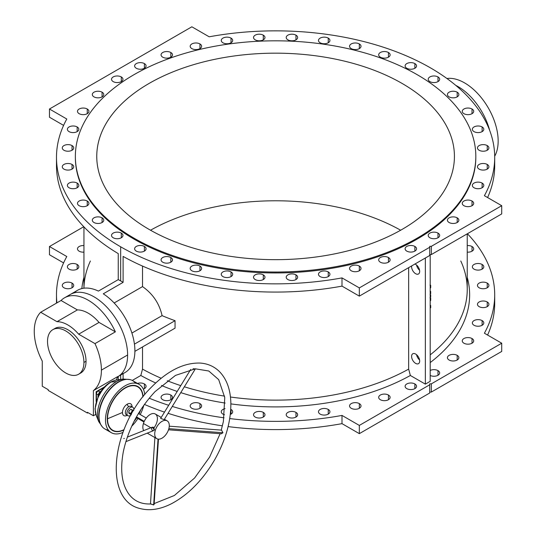 <?xml version="1.0" encoding="UTF-8"?>
<svg xmlns="http://www.w3.org/2000/svg" width="536" height="536" viewBox="0 0 536 536"><rect width="100%" height="100%" fill="white"/><g stroke="black" fill="none" stroke-linecap="round" stroke-linejoin="round"><path stroke-width="0.8" d="M102.329 426.87L98.731 421.598A26.907 15.531 -60 0 1 116.506 381.532L111.193 382.007A22.572 13.031 -60 0 1 116.888 379.93A22.572 13.031 120 0 0 111.193 382.007L116.506 381.532A26.907 15.531 -60 0 1 123.293 379.059A26.907 15.531 120 0 0 116.506 381.532A26.907 15.531 120 0 0 98.731 421.604L96.286 415.614A22.572 13.031 -60 0 1 95.234 409.651A5.494 3.169 180 0 1 95.046 408.827A5.494 3.169 -0 0 0 95.234 409.651A22.572 13.031 120 0 0 96.286 415.614L95.046 408.827L98.376 395.722A5.494 0.496 26.3 0 0 98.731 396.124A22.572 13.031 120 0 0 95.234 409.651A22.572 13.031 -60 0 1 98.731 396.124L98.959 395.655L98.731 396.124A5.494 0.496 -153.7 0 1 98.376 395.722A5.494 0.496 -153.7 0 1 98.617 395.689M56.481 157.356L56.481 165.577A219.11 126.503 0 0 0 118.248 253.615L118.248 279.638L120.66 280.904L120.66 246.801A219.11 126.503 180 0 1 56.481 157.356A219.11 126.503 180 0 1 66.792 119.012A219.11 126.503 0 0 0 120.66 246.801L120.66 280.904L118.248 279.638L98.41 291.088A47.483 27.416 -120 0 0 77.579 290.278L70.303 294.478A47.483 27.416 60 0 1 106.892 307.202A47.483 27.416 60 0 1 127.615 354.986A47.483 27.416 60 0 1 117.786 376.721A47.483 27.416 -120 0 0 127.615 354.986L101.404 370.121A47.483 27.416 -120 0 0 94.986 343.616L115.374 331.851L99.046 322.424L78.658 334.189L94.986 343.616L78.658 334.189A33.868 19.551 -120 0 0 56.997 321.687L77.385 309.915L61.057 300.488L40.669 312.26L56.997 321.687L40.669 312.26A47.483 27.416 -120 0 0 42.264 361.103L42.264 386.235L48.253 389.692L48.253 390.436L48.253 389.692L42.264 386.235L42.264 361.103A47.483 27.416 60 0 1 40.669 312.26L61.057 300.488L77.385 309.915A33.868 19.551 60 0 1 99.046 322.424L115.374 331.851A47.483 27.416 -120 0 0 61.057 300.488A47.483 27.416 60 0 1 64.474 297.842A47.483 27.416 60 0 1 115.374 331.851L94.986 343.616A47.483 27.416 60 0 1 101.404 370.121A47.483 27.416 60 0 1 93.398 390.623A47.483 27.416 -120 0 0 101.404 370.121L127.615 354.986A47.483 27.416 -120 0 0 106.892 307.202A47.483 27.416 -120 0 0 70.303 294.478A47.483 27.416 -120 0 0 67.57 296.468A47.483 27.416 60 0 1 70.303 294.478L64.474 297.842M56.481 294.867A219.11 126.503 180 0 1 66.792 256.53A219.11 126.503 0 0 0 56.923 302.874A219.11 126.503 180 0 1 56.481 294.867L56.481 303.095A219.11 126.503 0 0 0 56.481 303.128A219.11 126.503 180 0 1 56.602 298.981M120.66 379.414L120.66 375.059L120.66 379.414M118.248 376.453L118.248 379.743L118.248 376.453M494.688 156.217A47.483 27.416 -120 0 0 487.17 106.021A47.483 27.416 -120 0 0 446.923 78.497A47.483 27.416 60 0 1 487.17 106.021A47.483 27.416 60 0 1 494.688 156.217M455.781 85.385A47.483 27.416 60 0 1 458.113 86.638A47.483 27.416 60 0 1 489.69 130.456A47.483 27.416 -120 0 0 458.113 86.638A47.483 27.416 -120 0 0 455.781 85.385M63.596 125.391L49.466 117.23L49.466 109.009L66.792 119.012L49.466 109.009L191.855 26.8L49.466 109.009L49.466 117.23L63.596 125.391M74.223 292.864A47.483 27.416 60 0 1 98.41 291.088L118.248 279.638L118.248 253.615A219.11 126.503 180 0 1 56.602 161.463M501.723 343.214L484.397 333.211A219.11 126.503 0 0 0 467.405 233.73A219.11 126.503 180 0 1 494.701 294.867A219.11 126.503 180 0 1 484.397 333.211L501.723 343.214L431.333 383.85L501.723 343.214L501.723 351.435L431.333 392.071L429.718 392.071L431.333 392.071L501.723 351.435L501.723 343.214M429.718 383.85L431.333 383.85L431.333 392.071L431.333 383.85L429.718 383.85L429.718 384.788L429.718 383.85M359.328 425.423L429.718 384.788L359.328 425.423L359.328 433.644L429.718 393.009L429.718 384.788L429.718 393.009L359.328 433.644L342.002 423.641L342.002 415.42L359.328 425.423L342.002 415.42A219.11 126.503 180 0 1 229.736 418.569A219.11 126.503 0 0 0 342.002 415.42L342.002 423.641A219.11 126.503 180 0 1 228.115 426.589A219.11 126.503 0 0 0 342.002 423.641L359.328 433.644L359.328 425.423M149.222 398.208A219.11 126.503 0 0 0 168.686 405.29A219.11 126.503 180 0 1 149.222 398.208M172.291 406.429A219.11 126.503 0 0 0 224.061 417.825A219.11 126.503 180 0 1 172.291 406.429M140.827 375.481L132.251 380.433L140.827 375.481A194.052 112.037 0 0 0 155.715 382.972A194.052 112.037 180 0 1 140.827 375.481L141.082 374.51L140.827 375.481M410.355 375.481A194.052 112.037 180 0 1 230.875 403.889A194.052 112.037 0 0 0 410.355 375.481L408.66 369.11L408.66 267.652L408.66 369.11A191.647 110.644 180 0 1 230.453 397.015A191.647 110.644 0 0 0 408.66 369.11L410.355 375.481L425.35 384.131L410.355 375.481M225.133 403.052A194.052 112.037 180 0 1 180.773 392.62A194.052 112.037 0 0 0 225.133 403.052M177.202 391.434A194.052 112.037 180 0 1 161.47 385.485A194.052 112.037 0 0 0 177.202 391.434M430.2 381.331L425.35 384.131L425.35 258.017L425.35 384.131L430.2 381.331L430.2 254.56L430.2 381.331M467.238 277.293A194.052 112.037 180 0 1 430.2 362.577A194.052 112.037 0 0 0 467.238 277.293M414.877 383.957A5.722 3.303 180 0 1 412.311 389.478A5.722 3.303 180 0 1 405.303 385.438A5.722 3.303 180 0 1 414.877 383.957A5.722 3.303 -0 0 0 408.64 383.24A5.722 3.303 -0 0 0 405.109 386.288A5.722 3.303 -0 0 0 410.831 389.592A5.722 3.303 -0 0 0 416.552 386.288A5.722 3.303 -0 0 0 414.877 383.957L414.877 388.627L414.877 383.957M388.439 395.045A5.722 3.303 180 0 1 385.88 400.566A5.722 3.303 180 0 1 378.872 396.526A5.722 3.303 180 0 1 388.439 395.045A5.722 3.303 -0 0 0 382.208 394.329A5.722 3.303 -0 0 0 378.677 397.377A5.722 3.303 -0 0 0 384.399 400.68A5.722 3.303 -0 0 0 390.114 397.377A5.722 3.303 -0 0 0 388.439 395.045L388.439 399.715L388.439 395.045M359.328 403.608A5.722 3.303 180 0 1 356.762 409.136A5.722 3.303 180 0 1 349.753 405.089A5.722 3.303 180 0 1 359.328 403.608A5.722 3.303 -0 0 0 353.09 402.891A5.722 3.303 -0 0 0 349.559 405.946A5.722 3.303 -0 0 0 355.281 409.249A5.722 3.303 -0 0 0 361.003 405.946A5.722 3.303 -0 0 0 359.328 403.608L359.328 408.278L359.328 403.608M328.246 409.437A5.722 3.303 180 0 1 325.687 414.965A5.722 3.303 180 0 1 318.679 410.918A5.722 3.303 180 0 1 328.246 409.437A5.722 3.303 -0 0 0 322.015 408.72A5.722 3.303 -0 0 0 318.485 411.775A5.722 3.303 -0 0 0 324.206 415.078A5.722 3.303 -0 0 0 329.928 411.775A5.722 3.303 -0 0 0 328.246 409.437L328.246 414.107L328.246 409.437M295.973 412.392A5.722 3.303 180 0 1 293.413 417.913A5.722 3.303 180 0 1 286.405 413.872A5.722 3.303 180 0 1 295.973 412.392A5.722 3.303 -0 0 0 289.742 411.675A5.722 3.303 -0 0 0 286.211 414.723A5.722 3.303 -0 0 0 291.932 418.026A5.722 3.303 -0 0 0 297.654 414.723A5.722 3.303 -0 0 0 295.973 412.392L295.973 417.062L295.973 412.392M263.297 412.392A5.722 3.303 180 0 1 260.737 417.913A5.722 3.303 180 0 1 253.729 413.872A5.722 3.303 180 0 1 263.297 412.392A5.722 3.303 -0 0 0 257.066 411.675A5.722 3.303 -0 0 0 253.535 414.723A5.722 3.303 -0 0 0 259.257 418.026A5.722 3.303 -0 0 0 264.972 414.723A5.722 3.303 -0 0 0 263.297 412.392L263.297 417.062L263.297 412.392M231.023 409.437A5.722 3.303 180 0 1 230.306 414.462A5.722 3.303 -0 0 0 232.698 411.775A5.722 3.303 -0 0 0 231.023 409.437A5.722 3.303 -0 0 0 230.755 409.29A5.722 3.303 180 0 1 231.023 409.437L231.023 414.107L231.023 409.437M224.504 414.75A5.722 3.303 180 0 1 221.268 411.601A5.722 3.303 180 0 1 225.06 408.66A5.722 3.303 -0 0 0 221.261 411.775A5.722 3.303 -0 0 0 224.504 414.75M199.948 403.608A5.722 3.303 180 0 1 197.382 409.136A5.722 3.303 180 0 1 190.374 405.089A5.722 3.303 180 0 1 199.948 403.608A5.722 3.303 -0 0 0 193.71 402.891A5.722 3.303 -0 0 0 190.18 405.946A5.722 3.303 -0 0 0 195.901 409.249A5.722 3.303 -0 0 0 201.623 405.946A5.722 3.303 -0 0 0 199.948 403.608L199.948 408.278L199.948 403.608M170.83 395.045A5.722 3.303 180 0 1 168.271 400.566A5.722 3.303 180 0 1 161.262 396.526A5.722 3.303 180 0 1 170.83 395.045A5.722 3.303 -0 0 0 164.599 394.329A5.722 3.303 -0 0 0 161.068 397.377A5.722 3.303 -0 0 0 166.79 400.68A5.722 3.303 -0 0 0 172.512 397.377A5.722 3.303 -0 0 0 170.83 395.045L170.83 399.715L170.83 395.045M144.398 383.957A5.722 3.303 180 0 1 143.313 389.116A5.722 3.303 -0 0 0 146.073 386.288A5.722 3.303 -0 0 0 144.398 383.957A5.722 3.303 -0 0 0 137.477 383.434A5.722 3.303 180 0 1 144.398 383.957L144.398 388.627L144.398 383.957M472.022 246.526A5.722 3.303 180 0 1 473.114 250.319A5.722 3.303 180 0 1 467.238 252.134A5.722 3.303 -0 0 0 473.697 248.865A5.722 3.303 -0 0 0 472.022 246.526A5.722 3.303 -0 0 0 467.238 245.589A5.722 3.303 180 0 1 472.022 246.526L472.022 251.196L472.022 246.526M482.119 264.469A5.722 3.303 180 0 1 479.559 269.997A5.722 3.303 180 0 1 472.551 265.95A5.722 3.303 180 0 1 482.119 264.469A5.722 3.303 -0 0 0 475.888 263.752A5.722 3.303 -0 0 0 472.357 266.807A5.722 3.303 -0 0 0 478.079 270.111A5.722 3.303 -0 0 0 483.8 266.807A5.722 3.303 -0 0 0 482.119 264.469L482.119 269.139L482.119 264.469M487.231 283.102A5.722 3.303 180 0 1 484.671 288.629A5.722 3.303 180 0 1 477.663 284.583A5.722 3.303 180 0 1 487.231 283.102A5.722 3.303 -0 0 0 481 282.385A5.722 3.303 -0 0 0 477.469 285.44A5.722 3.303 -0 0 0 483.191 288.743A5.722 3.303 -0 0 0 488.906 285.44A5.722 3.303 -0 0 0 487.231 283.102L487.231 287.772L487.231 283.102M487.231 301.969A5.722 3.303 180 0 1 484.671 307.497A5.722 3.303 180 0 1 477.663 303.45A5.722 3.303 180 0 1 487.231 301.969A5.722 3.303 -0 0 0 481 301.252A5.722 3.303 -0 0 0 477.469 304.301A5.722 3.303 -0 0 0 483.191 307.604A5.722 3.303 -0 0 0 488.906 304.301A5.722 3.303 -0 0 0 487.231 301.969L487.231 306.639L487.231 301.969M482.119 320.602A5.722 3.303 180 0 1 479.559 326.129A5.722 3.303 180 0 1 472.551 322.082A5.722 3.303 180 0 1 482.119 320.602A5.722 3.303 -0 0 0 475.888 319.885A5.722 3.303 -0 0 0 472.357 322.933A5.722 3.303 -0 0 0 478.079 326.236A5.722 3.303 -0 0 0 483.8 322.933A5.722 3.303 -0 0 0 482.119 320.602L482.119 325.272L482.119 320.602M472.022 338.544A5.722 3.303 180 0 1 469.462 344.072A5.722 3.303 180 0 1 462.454 340.025A5.722 3.303 180 0 1 472.022 338.544A5.722 3.303 -0 0 0 465.791 337.827A5.722 3.303 -0 0 0 462.26 340.876A5.722 3.303 -0 0 0 467.982 344.179A5.722 3.303 -0 0 0 473.697 340.876A5.722 3.303 -0 0 0 472.022 338.544L472.022 343.214L472.022 338.544M457.188 355.355A5.722 3.303 180 0 1 454.622 360.875A5.722 3.303 180 0 1 447.62 356.835A5.722 3.303 180 0 1 457.188 355.355A5.722 3.303 -0 0 0 450.957 354.638A5.722 3.303 -0 0 0 447.426 357.686A5.722 3.303 -0 0 0 453.141 360.989A5.722 3.303 -0 0 0 458.863 357.686A5.722 3.303 -0 0 0 457.188 355.355L457.188 360.025L457.188 355.355M437.986 370.617A5.722 3.303 180 0 1 438.126 375.2A5.722 3.303 180 0 1 430.2 375.455A5.722 3.303 -0 0 0 436.317 375.95A5.722 3.303 -0 0 0 439.661 372.949A5.722 3.303 -0 0 0 437.986 370.617A5.722 3.303 -0 0 0 430.2 370.45A5.722 3.303 180 0 1 437.986 370.617L437.986 375.287L437.986 370.617M460.786 261.005A191.647 110.644 180 0 1 430.2 354.865A191.647 110.644 0 0 0 467.238 289.48L467.238 233.83M142.522 266.077L142.522 286.606C152.834 293.815 159.353 303.49 162.08 315.637A191.647 110.644 0 0 0 175.051 320.682L175.051 328.159L175.051 320.682A191.647 110.644 180 0 1 162.08 315.637L131.91 333.057L162.08 315.637C159.353 303.49 152.834 293.815 142.522 286.606L114.155 302.981L142.522 286.606L142.522 266.077M142.522 346.939L142.522 369.11A191.647 110.644 0 0 0 161.189 378.248A191.647 110.644 180 0 1 142.522 369.11L141.082 374.51L142.522 369.11L142.522 346.939M167.286 380.761A191.647 110.644 0 0 0 180.766 385.632A191.647 110.644 180 0 1 167.286 380.761M184.35 386.784A191.647 110.644 0 0 0 224.571 396.131A191.647 110.644 180 0 1 184.35 386.784M117.27 377.016L125.062 372.52A47.483 27.416 -120 0 0 132.7 335.717A47.483 27.416 -120 0 0 103.267 293.815L123.106 282.358L120.66 280.904L123.106 282.358L103.267 293.815A47.483 27.416 60 0 1 133.524 339.02A47.483 27.416 60 0 1 121.143 374.135M342.002 286.124A219.11 126.503 180 0 1 123.106 256.416L123.106 282.358L123.106 256.416A219.11 126.503 0 0 0 342.002 286.124L342.002 277.903A219.11 126.503 180 0 1 120.66 246.801A219.11 126.503 0 0 0 342.002 277.903L359.328 287.906L359.328 296.127L342.002 286.124L359.328 296.127L429.718 255.491L359.328 296.127L359.328 287.906L429.718 247.27L359.328 287.906L342.002 277.903L342.002 286.124M431.333 254.56L429.718 254.56L431.333 254.56L501.723 213.918L431.333 254.56L431.333 246.339L501.723 205.697L484.397 195.694A219.11 126.503 0 0 0 430.522 67.904A219.11 126.503 0 0 0 209.181 36.803A219.11 126.503 180 0 1 494.701 157.356A219.11 126.503 180 0 1 484.397 195.694L501.723 205.697L431.333 246.339L431.333 254.56M494.587 161.463A219.11 126.503 180 0 1 487.593 197.543A219.11 126.503 0 0 0 494.701 165.577L494.701 157.356M81.847 288.569A194.052 112.037 180 0 1 83.944 277.293A194.052 112.037 0 0 0 81.847 288.569M49.466 246.526L66.792 256.53L49.466 246.526L83.777 226.715L49.466 246.526L49.466 254.747L49.466 246.526M72.038 283.102A5.722 3.303 180 0 1 69.479 288.629A5.722 3.303 180 0 1 62.471 284.583A5.722 3.303 180 0 1 72.038 283.102A5.722 3.303 -0 0 0 65.807 282.385A5.722 3.303 -0 0 0 62.277 285.44A5.722 3.303 -0 0 0 67.998 288.743A5.722 3.303 -0 0 0 73.713 285.44A5.722 3.303 -0 0 0 72.038 283.102L72.038 287.772L72.038 283.102M77.151 264.469A5.722 3.303 180 0 1 74.591 269.997A5.722 3.303 180 0 1 67.583 265.95A5.722 3.303 180 0 1 77.151 264.469A5.722 3.303 -0 0 0 70.919 263.752A5.722 3.303 -0 0 0 67.389 266.807A5.722 3.303 -0 0 0 73.11 270.111A5.722 3.303 -0 0 0 78.826 266.807A5.722 3.303 -0 0 0 77.151 264.469L77.151 269.139L77.151 264.469M83.944 252.134A5.722 3.303 180 0 1 77.486 248.865A5.722 3.303 180 0 1 83.944 245.589A5.722 3.303 -0 0 0 77.486 248.865A5.722 3.303 -0 0 0 83.944 252.134M83.944 226.889L83.944 288.194A191.647 110.644 180 0 1 90.396 261.005M134.442 344.132L175.051 320.682L134.442 344.132M123.106 373.652L123.106 379.086L123.106 373.652M134.898 351.341L175.051 328.159L134.898 351.341M429.718 255.491L429.718 246.339L431.333 246.339L429.718 246.339L429.718 255.491M144.432 404.425A219.11 126.503 0 0 0 164.492 412.124A219.11 126.503 180 0 1 144.432 404.425M168.063 413.31A219.11 126.503 0 0 0 222.413 425.812A219.11 126.503 180 0 1 168.063 413.31M494.587 298.981A219.11 126.503 180 0 1 487.593 335.054A219.11 126.503 0 0 0 494.701 303.095L494.701 294.867M209.181 36.803L191.855 26.8L209.181 36.803M414.877 246.439A5.722 3.303 180 0 1 412.311 251.967A5.722 3.303 180 0 1 405.303 247.92A5.722 3.303 180 0 1 414.877 246.439A5.722 3.303 -0 0 0 408.64 245.723A5.722 3.303 -0 0 0 405.109 248.771A5.722 3.303 -0 0 0 410.831 252.074A5.722 3.303 -0 0 0 416.552 248.771A5.722 3.303 -0 0 0 414.877 246.439L414.877 251.109L414.877 246.439M388.439 257.528A5.722 3.303 180 0 1 385.88 263.055A5.722 3.303 180 0 1 378.872 259.009A5.722 3.303 180 0 1 388.439 257.528A5.722 3.303 -0 0 0 382.208 256.811A5.722 3.303 -0 0 0 378.677 259.866A5.722 3.303 -0 0 0 384.399 263.169A5.722 3.303 -0 0 0 390.114 259.866A5.722 3.303 -0 0 0 388.439 257.528L388.439 262.198L388.439 257.528M359.328 266.091A5.722 3.303 180 0 1 356.762 271.618A5.722 3.303 180 0 1 349.753 267.571A5.722 3.303 180 0 1 359.328 266.091A5.722 3.303 -0 0 0 353.09 265.374A5.722 3.303 -0 0 0 349.559 268.429A5.722 3.303 -0 0 0 355.281 271.732A5.722 3.303 -0 0 0 361.003 268.429A5.722 3.303 -0 0 0 359.328 266.091L359.328 270.76L359.328 266.091M328.246 271.92A5.722 3.303 180 0 1 325.687 277.447A5.722 3.303 180 0 1 318.679 273.4A5.722 3.303 180 0 1 328.246 271.92A5.722 3.303 -0 0 0 322.015 271.209A5.722 3.303 -0 0 0 318.485 274.258A5.722 3.303 -0 0 0 324.206 277.561A5.722 3.303 -0 0 0 329.928 274.258A5.722 3.303 -0 0 0 328.246 271.92L328.246 276.596L328.246 271.92M295.973 274.874A5.722 3.303 180 0 1 293.413 280.402A5.722 3.303 180 0 1 286.405 276.355A5.722 3.303 180 0 1 295.973 274.874A5.722 3.303 -0 0 0 289.742 274.157A5.722 3.303 -0 0 0 286.211 277.206A5.722 3.303 -0 0 0 291.932 280.509A5.722 3.303 -0 0 0 297.654 277.206A5.722 3.303 -0 0 0 295.973 274.874L295.973 279.544L295.973 274.874M263.297 274.874A5.722 3.303 180 0 1 260.737 280.402A5.722 3.303 180 0 1 253.729 276.355A5.722 3.303 180 0 1 263.297 274.874A5.722 3.303 -0 0 0 257.066 274.157A5.722 3.303 -0 0 0 253.535 277.206A5.722 3.303 -0 0 0 259.257 280.509A5.722 3.303 -0 0 0 264.972 277.206A5.722 3.303 -0 0 0 263.297 274.874L263.297 279.544L263.297 274.874M231.023 271.92A5.722 3.303 180 0 1 228.463 277.447A5.722 3.303 180 0 1 221.455 273.4A5.722 3.303 180 0 1 231.023 271.92A5.722 3.303 -0 0 0 224.792 271.209A5.722 3.303 -0 0 0 221.261 274.258A5.722 3.303 -0 0 0 226.983 277.561A5.722 3.303 -0 0 0 232.698 274.258A5.722 3.303 -0 0 0 231.023 271.92L231.023 276.596L231.023 271.92M199.948 266.091A5.722 3.303 180 0 1 197.382 271.618A5.722 3.303 180 0 1 190.374 267.571A5.722 3.303 180 0 1 199.948 266.091A5.722 3.303 -0 0 0 193.71 265.374A5.722 3.303 -0 0 0 190.18 268.429A5.722 3.303 -0 0 0 195.901 271.732A5.722 3.303 -0 0 0 201.623 268.429A5.722 3.303 -0 0 0 199.948 266.091L199.948 270.76L199.948 266.091M170.83 257.528A5.722 3.303 180 0 1 168.271 263.055A5.722 3.303 180 0 1 161.262 259.009A5.722 3.303 180 0 1 170.83 257.528A5.722 3.303 -0 0 0 164.599 256.811A5.722 3.303 -0 0 0 161.068 259.866A5.722 3.303 -0 0 0 166.79 263.169A5.722 3.303 -0 0 0 172.512 259.866A5.722 3.303 -0 0 0 170.83 257.528L170.83 262.198L170.83 257.528M144.398 246.439A5.722 3.303 180 0 1 141.832 251.967A5.722 3.303 180 0 1 134.824 247.92A5.722 3.303 180 0 1 144.398 246.439A5.722 3.303 -0 0 0 138.161 245.723A5.722 3.303 -0 0 0 134.63 248.771A5.722 3.303 -0 0 0 140.352 252.074A5.722 3.303 -0 0 0 146.073 248.771A5.722 3.303 -0 0 0 144.398 246.439L144.398 251.109L144.398 246.439M121.29 233.1A5.722 3.303 180 0 1 118.724 238.627A5.722 3.303 180 0 1 111.723 234.58A5.722 3.303 180 0 1 121.29 233.1A5.722 3.303 -0 0 0 115.059 232.383A5.722 3.303 -0 0 0 111.528 235.431A5.722 3.303 -0 0 0 117.243 238.734A5.722 3.303 -0 0 0 122.965 235.431A5.722 3.303 -0 0 0 121.29 233.1L121.29 237.77L121.29 233.1M102.088 217.837A5.722 3.303 180 0 1 99.522 223.365A5.722 3.303 180 0 1 92.514 219.318A5.722 3.303 180 0 1 102.088 217.837A5.722 3.303 -0 0 0 95.85 217.12A5.722 3.303 -0 0 0 92.319 220.169A5.722 3.303 -0 0 0 98.041 223.472A5.722 3.303 -0 0 0 103.763 220.169A5.722 3.303 -0 0 0 102.088 217.837L102.088 222.507L102.088 217.837M87.247 201.027A5.722 3.303 180 0 1 84.688 206.554A5.722 3.303 180 0 1 77.68 202.508A5.722 3.303 180 0 1 87.247 201.027A5.722 3.303 -0 0 0 81.016 200.31A5.722 3.303 -0 0 0 77.486 203.365A5.722 3.303 -0 0 0 83.207 206.668A5.722 3.303 -0 0 0 88.922 203.365A5.722 3.303 -0 0 0 87.247 201.027L87.247 205.697L87.247 201.027M77.151 183.084A5.722 3.303 180 0 1 74.591 188.612A5.722 3.303 180 0 1 67.583 184.565A5.722 3.303 180 0 1 77.151 183.084A5.722 3.303 -0 0 0 70.919 182.367A5.722 3.303 -0 0 0 67.389 185.423A5.722 3.303 -0 0 0 73.11 188.726A5.722 3.303 -0 0 0 78.826 185.423A5.722 3.303 -0 0 0 77.151 183.084L77.151 187.754L77.151 183.084M72.038 164.452A5.722 3.303 180 0 1 69.479 169.979A5.722 3.303 180 0 1 62.471 165.932A5.722 3.303 180 0 1 72.038 164.452A5.722 3.303 -0 0 0 65.807 163.735A5.722 3.303 -0 0 0 62.277 166.79A5.722 3.303 -0 0 0 67.998 170.093A5.722 3.303 -0 0 0 73.713 166.79A5.722 3.303 -0 0 0 72.038 164.452L72.038 169.121L72.038 164.452M72.038 145.584A5.722 3.303 180 0 1 69.479 151.112A5.722 3.303 180 0 1 62.471 147.065A5.722 3.303 180 0 1 72.038 145.584A5.722 3.303 -0 0 0 65.807 144.867A5.722 3.303 -0 0 0 62.277 147.923A5.722 3.303 -0 0 0 67.998 151.226A5.722 3.303 -0 0 0 73.713 147.923A5.722 3.303 -0 0 0 72.038 145.584L72.038 150.254L72.038 145.584M77.151 126.952A5.722 3.303 180 0 1 74.591 132.479A5.722 3.303 180 0 1 67.583 128.432A5.722 3.303 180 0 1 77.151 126.952A5.722 3.303 -0 0 0 70.919 126.235A5.722 3.303 -0 0 0 67.389 129.29A5.722 3.303 -0 0 0 73.11 132.593A5.722 3.303 -0 0 0 78.826 129.29A5.722 3.303 -0 0 0 77.151 126.952L77.151 131.621L77.151 126.952M87.247 109.009A5.722 3.303 180 0 1 84.688 114.537A5.722 3.303 180 0 1 77.68 110.49A5.722 3.303 180 0 1 87.247 109.009A5.722 3.303 -0 0 0 81.016 108.292A5.722 3.303 -0 0 0 77.486 111.347A5.722 3.303 -0 0 0 83.207 114.65A5.722 3.303 -0 0 0 88.922 111.347A5.722 3.303 -0 0 0 87.247 109.009L87.247 113.679L87.247 109.009M102.088 92.199A5.722 3.303 180 0 1 99.522 97.726A5.722 3.303 180 0 1 92.514 93.679A5.722 3.303 180 0 1 102.088 92.199A5.722 3.303 -0 0 0 95.85 91.489A5.722 3.303 -0 0 0 92.319 94.537A5.722 3.303 -0 0 0 98.041 97.84A5.722 3.303 -0 0 0 103.763 94.537A5.722 3.303 -0 0 0 102.088 92.199L102.088 96.875L102.088 92.199M121.29 76.936A5.722 3.303 180 0 1 118.724 82.464A5.722 3.303 180 0 1 111.723 78.417A5.722 3.303 180 0 1 121.29 76.936A5.722 3.303 -0 0 0 115.059 76.226A5.722 3.303 -0 0 0 111.528 79.274A5.722 3.303 -0 0 0 117.243 82.578A5.722 3.303 -0 0 0 122.965 79.274A5.722 3.303 -0 0 0 121.29 76.936L121.29 81.613L121.29 76.936M144.398 63.596A5.722 3.303 180 0 1 141.832 69.124A5.722 3.303 180 0 1 134.824 65.077A5.722 3.303 180 0 1 144.398 63.596A5.722 3.303 -0 0 0 138.161 62.88A5.722 3.303 -0 0 0 134.63 65.935A5.722 3.303 -0 0 0 140.352 69.238A5.722 3.303 -0 0 0 146.073 65.935A5.722 3.303 -0 0 0 144.398 63.596L144.398 68.273L144.398 63.596M170.83 52.508A5.722 3.303 180 0 1 168.271 58.035A5.722 3.303 180 0 1 161.262 53.989A5.722 3.303 180 0 1 170.83 52.508A5.722 3.303 -0 0 0 164.599 51.791A5.722 3.303 -0 0 0 161.068 54.846A5.722 3.303 -0 0 0 166.79 58.149A5.722 3.303 -0 0 0 172.512 54.846A5.722 3.303 -0 0 0 170.83 52.508L170.83 57.178L170.83 52.508M199.948 43.945A5.722 3.303 180 0 1 197.382 49.473A5.722 3.303 180 0 1 190.374 45.426A5.722 3.303 180 0 1 199.948 43.945A5.722 3.303 -0 0 0 193.71 43.228A5.722 3.303 -0 0 0 190.18 46.284A5.722 3.303 -0 0 0 195.901 49.587A5.722 3.303 -0 0 0 201.623 46.284A5.722 3.303 -0 0 0 199.948 43.945L199.948 48.615L199.948 43.945M231.023 38.116A5.722 3.303 180 0 1 228.463 43.644A5.722 3.303 180 0 1 221.455 39.597A5.722 3.303 180 0 1 231.023 38.116A5.722 3.303 -0 0 0 224.792 37.399A5.722 3.303 -0 0 0 221.261 40.448A5.722 3.303 -0 0 0 226.983 43.751A5.722 3.303 -0 0 0 232.698 40.448A5.722 3.303 -0 0 0 231.023 38.116L231.023 42.786L231.023 38.116M263.297 35.162A5.722 3.303 180 0 1 260.737 40.689A5.722 3.303 180 0 1 253.729 36.642A5.722 3.303 180 0 1 263.297 35.162A5.722 3.303 -0 0 0 257.066 34.451A5.722 3.303 -0 0 0 253.535 37.5A5.722 3.303 -0 0 0 259.257 40.803A5.722 3.303 -0 0 0 264.972 37.5A5.722 3.303 -0 0 0 263.297 35.162L263.297 39.838L263.297 35.162M295.973 35.162A5.722 3.303 180 0 1 293.413 40.689A5.722 3.303 180 0 1 286.405 36.642A5.722 3.303 180 0 1 295.973 35.162A5.722 3.303 -0 0 0 289.742 34.451A5.722 3.303 -0 0 0 286.211 37.5A5.722 3.303 -0 0 0 291.932 40.803A5.722 3.303 -0 0 0 297.654 37.5A5.722 3.303 -0 0 0 295.973 35.162L295.973 39.838L295.973 35.162M328.246 38.116A5.722 3.303 180 0 1 325.687 43.644A5.722 3.303 180 0 1 318.679 39.597A5.722 3.303 180 0 1 328.246 38.116A5.722 3.303 -0 0 0 322.015 37.399A5.722 3.303 -0 0 0 318.485 40.448A5.722 3.303 -0 0 0 324.206 43.751A5.722 3.303 -0 0 0 329.928 40.448A5.722 3.303 -0 0 0 328.246 38.116L328.246 42.786L328.246 38.116M359.328 43.945A5.722 3.303 180 0 1 356.762 49.473A5.722 3.303 180 0 1 349.753 45.426A5.722 3.303 180 0 1 359.328 43.945A5.722 3.303 -0 0 0 353.09 43.228A5.722 3.303 -0 0 0 349.559 46.284A5.722 3.303 -0 0 0 355.281 49.587A5.722 3.303 -0 0 0 361.003 46.284A5.722 3.303 -0 0 0 359.328 43.945L359.328 48.615L359.328 43.945M388.439 52.508A5.722 3.303 180 0 1 385.88 58.035A5.722 3.303 180 0 1 378.872 53.989A5.722 3.303 180 0 1 388.439 52.508A5.722 3.303 -0 0 0 382.208 51.791A5.722 3.303 -0 0 0 378.677 54.846A5.722 3.303 -0 0 0 384.399 58.149A5.722 3.303 -0 0 0 390.114 54.846A5.722 3.303 -0 0 0 388.439 52.508L388.439 57.178L388.439 52.508M414.877 63.596A5.722 3.303 180 0 1 412.311 69.124A5.722 3.303 180 0 1 405.303 65.077A5.722 3.303 180 0 1 414.877 63.596A5.722 3.303 -0 0 0 408.64 62.88A5.722 3.303 -0 0 0 405.109 65.935A5.722 3.303 -0 0 0 410.831 69.238A5.722 3.303 -0 0 0 416.552 65.935A5.722 3.303 -0 0 0 414.877 63.596L414.877 68.273L414.877 63.596M437.986 76.936A5.722 3.303 180 0 1 435.42 82.464A5.722 3.303 180 0 1 428.411 78.417A5.722 3.303 180 0 1 437.986 76.936A5.722 3.303 -0 0 0 431.748 76.226A5.722 3.303 -0 0 0 428.217 79.274A5.722 3.303 -0 0 0 433.939 82.578A5.722 3.303 -0 0 0 439.661 79.274A5.722 3.303 -0 0 0 437.986 76.936L437.986 81.613L437.986 76.936M457.188 92.199A5.722 3.303 180 0 1 454.622 97.726A5.722 3.303 180 0 1 447.62 93.679A5.722 3.303 180 0 1 457.188 92.199A5.722 3.303 -0 0 0 450.957 91.489A5.722 3.303 -0 0 0 447.426 94.537A5.722 3.303 -0 0 0 453.141 97.84A5.722 3.303 -0 0 0 458.863 94.537A5.722 3.303 -0 0 0 457.188 92.199L457.188 96.875L457.188 92.199M472.022 109.009A5.722 3.303 180 0 1 469.462 114.537A5.722 3.303 180 0 1 462.454 110.49A5.722 3.303 180 0 1 472.022 109.009A5.722 3.303 -0 0 0 465.791 108.292A5.722 3.303 -0 0 0 462.26 111.347A5.722 3.303 -0 0 0 467.982 114.65A5.722 3.303 -0 0 0 473.697 111.347A5.722 3.303 -0 0 0 472.022 109.009L472.022 113.679L472.022 109.009M482.119 126.952A5.722 3.303 180 0 1 479.559 132.479A5.722 3.303 180 0 1 472.551 128.432A5.722 3.303 180 0 1 482.119 126.952A5.722 3.303 -0 0 0 475.888 126.235A5.722 3.303 -0 0 0 472.357 129.29A5.722 3.303 -0 0 0 478.079 132.593A5.722 3.303 -0 0 0 483.8 129.29A5.722 3.303 -0 0 0 482.119 126.952L482.119 131.621L482.119 126.952M487.231 145.584A5.722 3.303 180 0 1 484.671 151.112A5.722 3.303 180 0 1 477.663 147.065A5.722 3.303 180 0 1 487.231 145.584A5.722 3.303 -0 0 0 481 144.867A5.722 3.303 -0 0 0 477.469 147.923A5.722 3.303 -0 0 0 483.191 151.226A5.722 3.303 -0 0 0 488.906 147.923A5.722 3.303 -0 0 0 487.231 145.584L487.231 150.254L487.231 145.584M487.231 164.452A5.722 3.303 180 0 1 484.671 169.979A5.722 3.303 180 0 1 477.663 165.932A5.722 3.303 180 0 1 487.231 164.452A5.722 3.303 -0 0 0 481 163.735A5.722 3.303 -0 0 0 477.469 166.79A5.722 3.303 -0 0 0 483.191 170.093A5.722 3.303 -0 0 0 488.906 166.79A5.722 3.303 -0 0 0 487.231 164.452L487.231 169.121L487.231 164.452M482.119 183.084A5.722 3.303 180 0 1 479.559 188.612A5.722 3.303 180 0 1 472.551 184.565A5.722 3.303 180 0 1 482.119 183.084A5.722 3.303 -0 0 0 475.888 182.367A5.722 3.303 -0 0 0 472.357 185.423A5.722 3.303 -0 0 0 478.079 188.726A5.722 3.303 -0 0 0 483.8 185.423A5.722 3.303 -0 0 0 482.119 183.084L482.119 187.754L482.119 183.084M472.022 201.027A5.722 3.303 180 0 1 469.462 206.554A5.722 3.303 180 0 1 462.454 202.508A5.722 3.303 180 0 1 472.022 201.027A5.722 3.303 -0 0 0 465.791 200.31A5.722 3.303 -0 0 0 462.26 203.365A5.722 3.303 -0 0 0 467.982 206.668A5.722 3.303 -0 0 0 473.697 203.365A5.722 3.303 -0 0 0 472.022 201.027L472.022 205.697L472.022 201.027M457.188 217.837A5.722 3.303 180 0 1 454.622 223.365A5.722 3.303 180 0 1 447.62 219.318A5.722 3.303 180 0 1 457.188 217.837A5.722 3.303 -0 0 0 450.957 217.12A5.722 3.303 -0 0 0 447.426 220.169A5.722 3.303 -0 0 0 453.141 223.472A5.722 3.303 -0 0 0 458.863 220.169A5.722 3.303 -0 0 0 457.188 217.837L457.188 222.507L457.188 217.837M437.986 233.1A5.722 3.303 180 0 1 435.42 238.627A5.722 3.303 180 0 1 428.411 234.58A5.722 3.303 180 0 1 437.986 233.1A5.722 3.303 -0 0 0 431.748 232.383A5.722 3.303 -0 0 0 428.217 235.431A5.722 3.303 -0 0 0 433.939 238.734A5.722 3.303 -0 0 0 439.661 235.431A5.722 3.303 -0 0 0 437.986 233.1L437.986 237.77L437.986 233.1M475.821 156.887A200.23 115.602 180 0 1 352.588 264.067A200.23 115.602 180 0 1 134.007 239.096A200.23 115.602 180 0 1 75.362 156.887M75.362 156.418L75.362 157.356A200.23 115.602 0 0 0 134.007 239.096A200.23 115.602 0 0 0 352.219 264.154A200.23 115.602 0 0 0 475.821 157.356L475.821 156.418A200.23 115.602 180 0 1 352.219 263.223A200.23 115.602 180 0 1 134.007 238.165A200.23 115.602 180 0 1 75.362 156.418A200.23 115.602 180 0 1 275.591 40.816A200.23 115.602 180 0 1 475.821 156.418M134.007 239.096L134.007 238.165L134.007 239.096M134.007 238.165A200.23 115.602 0 0 0 469 186.34A200.23 115.602 0 0 0 223.767 44.756A200.23 115.602 0 0 0 134.007 238.165M149.135 229.428A178.836 103.247 180 0 1 229.308 56.689A178.836 103.247 180 0 1 448.331 183.145A178.836 103.247 180 0 1 149.135 229.428A178.836 103.247 0 0 0 344.032 251.806A178.836 103.247 0 0 0 454.428 156.418A178.836 103.247 0 0 0 275.591 53.171A178.836 103.247 0 0 0 96.761 156.418A178.836 103.247 0 0 0 149.135 229.428M400.653 230.225A178.836 103.247 0 0 0 150.529 230.225A178.836 103.247 180 0 1 400.653 230.225M63.596 262.908L49.466 254.747L63.596 262.908M501.723 213.918L501.723 205.697L501.723 213.918M415.641 264.369A5.722 3.303 60 0 1 419.675 271.645A5.722 3.303 60 0 1 415.166 273.4A5.722 3.303 60 0 1 411.655 265.916A5.722 3.303 -120 0 0 413.765 272.1A5.722 3.303 -120 0 0 418.495 273.99A5.722 3.303 -120 0 0 419.373 269.407A5.722 3.303 -120 0 0 415.641 264.369A5.722 3.303 -120 0 0 414.931 264.027A5.722 3.303 60 0 1 415.641 264.369M415.641 354.048A5.722 3.303 60 0 1 419.139 363.08A5.722 3.303 60 0 1 412.137 359.033A5.722 3.303 60 0 1 415.641 354.048A5.722 3.303 -120 0 0 412.78 353.767A5.722 3.303 -120 0 0 412.78 360.373A5.722 3.303 -120 0 0 418.495 363.676A5.722 3.303 -120 0 0 419.373 359.093A5.722 3.303 -120 0 0 415.641 354.048M416.552 265.019A5.722 3.303 -120 0 0 419.581 270.258A5.722 3.303 60 0 1 416.552 265.019M416.552 354.698A5.722 3.303 -120 0 0 419.581 359.944A5.722 3.303 60 0 1 416.552 354.698M457.603 86.926L458.113 86.638L457.603 86.926M430.1 294.599L430.683 294.901L430.683 296.89L430.2 297.621L430.683 296.89L430.683 294.901M430.555 285.32L430.2 285.902L430.555 285.32L429.999 285.085L430.683 285.32L430.133 285.085M430.683 285.32L430.683 287.591L430.2 288.455L430.683 287.591L430.683 285.32M430.1 291.142L430.683 291.443L430.683 293.715L430.2 293.996L430.683 293.715L430.683 291.443M430.569 298.063L430.2 298.552L430.569 298.063L430.013 297.828L430.683 298.076L430.133 297.842M430.683 298.076L430.683 300.348L430.2 301.085L430.683 300.348L430.683 298.076M430.1 305.198L430.683 305.5L430.683 307.771L430.2 308.053L430.683 307.771L430.683 305.5M127.97 379.347A27.638 15.959 120 0 0 118.309 381.974L118.309 381.974A27.638 15.959 120 0 0 101.324 425.504A27.638 15.959 -60 0 1 118.309 381.974A27.638 15.959 -60 0 1 127.97 379.347M117.826 376.52L116.212 380.131L117.826 376.52A47.483 27.416 60 0 1 117.505 376.768A47.483 27.416 -120 0 0 117.826 376.52L93.398 390.623L93.398 415.755L87.408 412.298L87.408 413.048L88.058 412.673L87.408 413.048L87.408 412.298L93.398 415.755L93.398 390.623L117.645 376.641M83.931 362.457A25.741 14.861 -120 0 0 56.622 328.488A25.741 14.861 -120 0 0 56.622 364.895A25.741 14.861 -120 0 0 83.931 362.457A25.741 14.861 60 0 1 78.598 374.242A25.741 14.861 60 0 1 52.856 359.381A25.741 14.861 60 0 1 52.856 329.653A25.741 14.861 60 0 1 72.688 336.554A25.741 14.861 60 0 1 83.931 362.457L86.035 361.244A25.741 14.861 -120 0 0 74.799 335.335A25.741 14.861 -120 0 0 54.96 328.441A25.741 14.861 -120 0 0 53.948 329.124A25.741 14.861 60 0 1 74.102 334.625A25.741 14.861 60 0 1 86.035 361.244L83.931 362.457M78.598 374.242L80.702 373.029A25.741 14.861 -120 0 0 86.035 361.244A25.741 14.861 60 0 1 79.609 373.558M48.253 390.436L87.408 413.048L48.253 390.436M111.193 382.007A22.572 13.031 120 0 0 101.23 391.796L98.959 395.655L100.936 392.231L100.473 392.024L101.23 391.796A22.572 13.031 -60 0 1 111.193 382.007M98.376 395.722L98.55 395.354A2.291 1.514 7.9 0 0 98.081 394.824L98.282 394.322A2.291 1.079 -160.9 0 1 98.778 394.905A2.291 1.079 19.1 0 0 98.282 394.322L98.343 394.188A2.291 0.925 -160 0 1 98.859 394.744A2.291 0.925 20 0 0 98.343 394.188L99.441 392.312A2.291 1.079 -139.1 0 0 100.192 392.446A2.291 1.079 40.9 0 1 99.441 392.312L99.776 391.883L98.088 390.972L103.837 387.649L98.088 390.972L99.776 391.883A2.291 1.514 -127.9 0 0 100.487 392.01A2.291 1.514 52.1 0 1 99.776 391.883L101.291 390.838L99.361 392.426A2.291 0.925 -140 0 0 100.098 392.593A2.291 0.925 40 0 1 99.361 392.426L98.081 394.824A2.291 1.514 -172.1 0 1 98.544 395.374L98.959 395.655L98.55 395.354L100.701 391.689A5.494 0.496 33.7 0 1 101.23 391.796A5.494 0.496 -146.3 0 0 100.701 391.689C105.136 385.062 110.53 381.143 116.888 379.93L123.293 379.059L129.658 379.542M98.081 394.824L97.927 396.653L98.081 394.824L96.447 393.813L98.081 394.824M98.088 390.972A2.318 1.34 120 0 0 96.467 393.491A2.318 1.34 120 0 0 96.447 393.813L96.447 400.459L96.447 393.813A2.318 1.34 -60 0 1 96.467 393.491A2.318 1.34 -60 0 1 98.088 390.972M99.046 322.424A33.868 19.551 -120 0 0 77.385 309.915L56.997 321.687A33.868 19.551 60 0 1 78.658 334.189L99.046 322.424M103.843 387.649L96.467 391.903L96.467 393.491L96.145 391.722L96.145 401.444L96.145 391.722L104.607 386.838L96.145 391.722L103.843 387.649M93.398 415.755L95.83 414.348L93.398 415.755M108.399 430.12A27.865 16.087 -60 0 1 104.788 396.734A27.865 16.087 -60 0 1 135.508 383.173M144.238 421.383L136.472 416.894L144.238 421.383M133.477 410.656L131.514 409.524A2.291 1.32 120 0 0 129.746 410.134A2.291 1.32 120 0 0 128.747 412.439L131.514 414.033L128.747 412.439A2.291 1.32 120 0 0 129.223 413.484L131.186 414.623M133.819 409.511A4.884 2.821 120 0 0 130.188 407.628A4.884 2.821 120 0 0 126.931 413.906A4.884 2.821 120 0 0 130.905 415.132A4.884 2.821 -60 0 1 127.93 415.735A4.884 2.821 -60 0 1 127.93 410.094A4.884 2.821 -60 0 1 132.807 407.28A4.884 2.821 -60 0 1 133.819 409.511A4.884 2.821 -60 0 1 133.779 410.161A4.884 2.821 120 0 0 133.819 409.511M128.747 412.439A2.291 1.32 -60 0 1 131.179 409.417A2.291 1.32 -60 0 1 131.179 412.653A2.291 1.32 -60 0 1 128.747 412.439M132.807 407.28L131.253 406.382A4.884 2.821 120 0 0 128.814 406.623A4.884 2.821 120 0 0 125.625 410.924A4.884 2.821 120 0 0 126.375 414.837L127.93 415.735M127.273 404.157A2.291 1.32 -120 0 0 128.814 406.623A2.291 1.32 60 0 1 127.273 404.157A6.814 3.933 120 0 0 122.456 412.499A6.814 3.933 120 0 0 127.206 415.32A6.814 3.933 -60 0 1 122.456 412.499A6.814 3.933 -60 0 1 127.273 404.157A6.814 3.933 -60 0 1 132.091 406.858A6.814 3.933 120 0 0 127.273 404.157M126.436 414.871A4.884 2.821 -60 0 1 125.605 410.978A4.884 2.821 -60 0 1 128.814 406.623A4.884 2.821 -60 0 1 131.313 406.415M122.456 412.499L107.522 418.763A25.045 14.459 120 0 0 124.024 429.638A25.045 14.459 -60 0 1 107.522 418.763L122.456 412.499M134.395 420.747A25.045 14.459 120 0 0 136.553 417.718A25.045 14.459 -60 0 1 134.395 420.747M138.844 413.758A25.045 14.459 120 0 0 140.385 410.375A25.045 14.459 -60 0 1 138.844 413.758M142.898 396.948A25.045 14.459 120 0 0 124.627 388.446A25.045 14.459 120 0 0 107.522 418.763A25.045 14.459 -60 0 1 124.627 388.446A25.045 14.459 -60 0 1 142.898 396.948M134.02 421.477A25.373 14.653 120 0 0 136.693 417.799A25.373 14.653 -60 0 1 134.02 421.477M138.985 413.832A25.373 14.653 120 0 0 140.827 409.685A25.373 14.653 -60 0 1 138.985 413.832M143.099 396.694A25.373 14.653 120 0 0 124.553 388.191A25.373 14.653 120 0 0 107.26 418.884A25.373 14.653 120 0 0 123.903 429.932A25.373 14.653 -60 0 1 112.513 430.495A25.373 14.653 -60 0 1 107.26 418.884L107.247 418.877A25.373 14.653 120 0 0 112.5 430.488A25.373 14.653 120 0 0 112.506 430.495A25.373 14.653 -60 0 1 107.247 418.877L107.26 418.884A25.373 14.653 -60 0 1 118.335 393.344A25.373 14.653 -60 0 1 137.886 386.543A25.373 14.653 120 0 0 137.879 386.536A25.373 14.653 120 0 0 118.322 393.337A25.373 14.653 120 0 0 107.247 418.877A25.373 14.653 -60 0 1 118.329 393.337A25.373 14.653 -60 0 1 137.886 386.543A25.373 14.653 -60 0 1 143.099 396.694M139.126 384.386L132.653 380.647A27.865 16.087 120 0 0 104.788 396.734A27.865 16.087 120 0 0 104.788 428.907L111.26 432.646A27.865 16.087 -60 0 1 111.26 400.472A27.865 16.087 -60 0 1 139.126 384.386A27.865 16.087 -60 0 1 144.767 394.623A27.865 16.087 120 0 0 124.439 386.215A27.865 16.087 120 0 0 105.498 419.018A27.865 16.087 120 0 0 122.945 432.418A27.865 16.087 -60 0 1 111.26 432.646M143.775 405.337A27.865 16.087 -60 0 1 140.218 414.549A27.865 16.087 120 0 0 143.775 405.337M137.933 418.516A27.865 16.087 -60 0 1 131.729 426.2A27.865 16.087 120 0 0 137.933 418.516M155.306 430.341A10.298 5.943 -60 0 1 167.152 420.847A10.298 5.943 -60 0 1 167.152 432.74A10.298 5.943 -60 0 1 156.854 438.689A10.298 5.943 -60 0 1 155.306 430.341L154.227 429.718C152.767 431.339 151.869 430.823 151.527 428.157C153.182 426.495 154.087 427.018 154.227 429.718L155.306 430.341A10.298 5.943 120 0 0 162.877 437.611A10.298 5.943 120 0 0 167.822 421.356A10.298 5.943 120 0 0 155.306 430.341M150.857 427.775L143.434 423.487A10.298 5.943 120 0 0 143.728 430.609A10.298 5.943 -60 0 1 143.434 423.487L150.857 427.775M161.236 417.437L155.286 414A10.298 5.943 120 0 0 143.434 423.487A10.298 5.943 -60 0 1 154.864 413.792A10.298 5.943 -60 0 1 154.006 427.802M164.184 419.628L160.633 418.408L164.184 419.628L195.405 368.781M194.823 368.855L193.081 368.761M151.387 504.081L153.644 504.966L154.107 504.49L153.644 504.966L150.703 503.947C141.048 504.376 133.598 500.858 128.352 493.395C121.692 483.485 120.037 469.509 123.381 451.466C128.265 429.035 138.831 409.082 155.085 391.602L175.453 375.421L195.292 368.815L208.785 371.006L218.688 379.635L224.758 397.571L223.391 421.49L221.247 430.113M221.535 430.133L222.943 432.753L221.535 430.133L169.262 426.187M168.505 429.798L221.321 433.792L222.943 432.753L168.853 428.666L222.943 432.753M153.644 504.966L158.033 439.111L153.644 504.966M123.762 438.548L124.312 438.421M125.853 441.657L153.437 430.683L154.227 429.718L152.392 427.159L127.32 437.135M430.1 285.018L430.656 285.252M430.1 297.775L430.656 298.009M54.96 328.441L52.856 329.653M98.55 395.354L100.473 392.024M146.261 418.04L138.429 413.517M143.97 422L136.144 417.484M167.152 420.847L164.405 419.266M156.854 438.689L147.253 433.142M190.689 369.478L160.633 418.408M154.167 503.585L174.381 495.485L194.595 478.012L209.596 457.134L220.135 433.698M150.958 387.642C167.534 370.704 184.009 362.517 200.384 363.08C207.928 363.649 214.293 366.503 219.499 371.642C226.574 378.959 230.353 389.17 230.835 402.261C231.197 420.673 225.884 439.714 214.896 459.392C202.923 479.941 188.431 494.721 171.426 503.746C160.264 509.388 149.926 511.016 140.412 508.624C102.818 500.537 111.233 426.73 150.958 387.642M154.107 504.49L158.462 439.158M150.469 504.068L154.924 437.148"/></g></svg>
